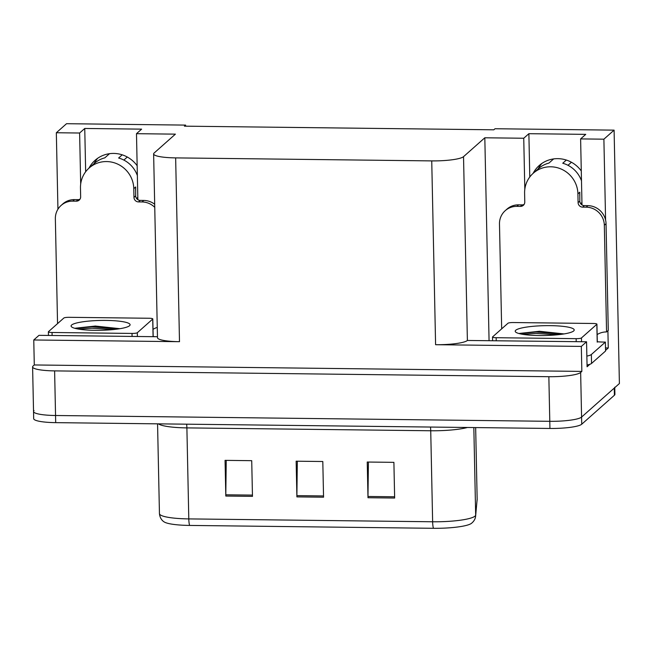 <?xml version="1.0" encoding="UTF-8"?>
<svg xmlns="http://www.w3.org/2000/svg" width="652" height="652" viewBox="0 0 652 652"><rect width="100%" height="100%" fill="white"/><g stroke="black" fill="none" stroke-linecap="round" stroke-linejoin="round"><path stroke-width="0.98" d="M94.051 163.644A28.965 28.028 48.4 0 1 97.751 158.224M88.982 168.135A28.965 28.028 48.4 0 1 95.078 160.31A28.965 28.028 48.4 0 1 137.156 165.747M185.633 126.178L185.608 125.102L66.537 123.701L56.333 132.747L57.938 209.21M605.512 347.94L608.267 347.972L605.561 350.377M589.873 364.289L587.085 366.758L586.556 341.778L467.386 340.466A27.156 4.531 -1.2 0 1 435.593 344.704L581.323 346.416L586.556 341.778M157.458 336.725L38.998 335.332L33.765 339.977L179.496 341.689A27.156 4.531 -1.2 0 1 157.482 337.712L153.627 153.905A27.156 4.531 -1.2 0 0 175.649 157.89L431.738 160.897A27.156 4.531 -1.2 0 0 463.531 156.659L484.819 137.784L489.065 340.629M34.287 364.957L581.845 371.404L580.647 372.463A27.156 4.531 178.8 0 1 548.854 376.701L54.613 370.89A27.156 4.531 178.8 0 1 32.6 366.905A27.156 4.531 178.8 0 1 33.089 366.025L34.287 364.957L33.765 339.977M581.991 204.924L580.614 138.909L603.891 139.186L614.094 130.139L619.4 383.539L581.584 417.076A27.156 4.531 178.8 0 1 549.791 421.314L55.55 415.503A27.156 4.531 178.8 0 1 33.537 411.518A27.156 4.531 178.8 0 1 34.026 410.638M603.891 139.186L605.586 220.034M607.908 330.751L608.267 347.972M581.323 346.416L581.845 371.404M538.177 168.868A28.965 28.028 48.4 0 1 541.877 163.448M614.094 130.139L495.023 128.737L493.825 129.805L184.41 126.162L185.608 125.102M137.865 199.699L136.488 133.684L175.404 134.141L154.125 153.024A27.156 4.531 -1.2 0 0 153.627 153.905M484.819 137.784L523.743 138.24L524.811 189.267M56.333 132.747L79.617 133.016L80.685 184.035M580.614 138.909L585.749 134.361L528.878 133.693L523.743 138.24M136.488 133.684L141.623 129.137L84.752 128.468L79.617 133.016M84.752 128.468L85.656 171.769M581.282 170.971A28.965 28.028 -131.6 0 0 539.204 165.535A28.965 28.028 -131.6 0 0 533.108 173.359M528.878 133.693L529.783 176.994M614.754 387.215A27.156 4.531 178.8 0 1 614.265 388.095L581.584 417.076A27.156 4.531 178.8 0 1 549.791 421.314L55.55 415.503A27.156 4.531 178.8 0 1 33.537 411.518L32.6 366.905M394.647 498.038L393.898 462.349L367.239 462.032L367.989 497.729L394.647 498.038M368.413 462.048L367.981 496.465A7.237 1.377 90.7 0 0 367.989 497.729M252.471 496.368L251.721 460.679L225.062 460.361L225.812 496.05L252.471 496.368M226.236 460.377L225.804 494.795A7.237 1.377 90.7 0 0 225.812 496.05M323.555 497.199L322.805 461.51L296.147 461.2L296.896 496.889L323.555 497.199M297.32 461.208L296.888 495.634A7.237 1.377 90.7 0 0 296.896 496.889M477.117 500.214A9.055 8.924 -174.6 0 0 477.158 499.204A36.202 6.039 -1.2 0 0 477.158 499.09L475.634 516.066C475.373 518.91 473.955 521.356 471.388 523.401A32.584 5.436 178.8 0 1 433.466 528.299L189.634 525.431A32.584 5.436 178.8 0 1 164.076 521.861C163.562 521.543 160.017 519.416 159.447 513.589A36.202 6.039 -1.2 0 0 188.795 518.902A9.055 1.72 90.7 0 0 189.634 525.431M614.763 387.655L614.909 394.346A27.156 4.531 178.8 0 1 614.412 395.234L581.731 424.216A27.156 4.531 178.8 0 1 549.938 428.454L55.697 422.643A27.156 4.531 178.8 0 1 33.684 418.657L33.537 411.518M135.559 190.034A27.156 26.276 48.4 0 0 135.673 186.977L135.681 195.877A4.523 4.377 -131.6 0 0 140.221 200.392L138.509 201.908A4.523 4.377 48.4 0 1 133.97 197.393L133.79 188.648A27.156 26.276 -131.6 0 0 106.569 161.566A27.156 26.276 -131.6 0 0 89.112 168.02A27.156 26.276 -131.6 0 0 80.473 188.02L80.652 196.765A4.523 4.377 48.4 0 1 76.3 201.175L78.012 199.659A4.523 4.377 -131.6 0 0 79.968 199.227M89.112 168.02L94.247 163.465A27.156 26.276 48.4 0 1 104.817 157.849L109.512 153.693M137.816 197.336L136.553 198.461M122.209 154.826L118.623 158.012A27.156 26.276 48.4 0 1 137.368 175.584M123.864 160.074L127.303 157.026M57.547 323.62L55.355 218.77A18.101 17.514 48.4 0 1 61.117 205.437L62.82 203.913A18.101 17.514 48.4 0 1 74.458 199.618L78.012 199.659M140.221 200.392L143.774 200.433A18.101 17.514 48.4 0 1 154.687 204.255M61.117 205.437A18.101 17.514 48.4 0 1 72.747 201.134L76.3 201.175M138.509 201.908L142.063 201.949A18.101 17.514 48.4 0 1 154.752 207.336M153.016 329.358A18.101 17.514 48.4 0 1 157.262 327.434M155.6 336.709A18.101 3.015 178.8 0 1 153.081 336.522M579.685 195.258A27.156 26.276 48.4 0 0 579.791 192.201L579.807 201.101A4.523 4.377 -131.6 0 0 584.347 205.616L582.635 207.132A4.523 4.377 48.4 0 1 578.096 202.617L577.916 193.872A27.156 26.276 -131.6 0 0 550.696 166.79A27.156 26.276 -131.6 0 0 533.238 173.245A27.156 26.276 -131.6 0 0 524.599 193.245L524.778 201.99A4.523 4.377 48.4 0 1 520.426 206.399L522.138 204.883A4.523 4.377 -131.6 0 0 524.094 204.451M533.238 173.245L538.373 168.689A27.156 26.276 48.4 0 1 548.943 163.073L553.638 158.917M581.943 202.56L580.679 203.685M566.335 160.05L562.749 163.236A27.156 26.276 48.4 0 1 581.486 180.808M567.99 165.298L571.429 162.25M501.673 328.844L499.481 223.995A18.101 17.514 48.4 0 1 505.235 210.661L506.946 209.137A18.101 17.514 48.4 0 1 518.584 204.842L522.138 204.883M584.347 205.616L587.9 205.657A18.101 17.514 48.4 0 1 606.042 223.709L608.275 330.425L606.564 331.941A18.101 17.514 48.4 0 0 597.142 334.582M505.235 210.661A18.101 17.514 48.4 0 1 516.873 206.358L520.426 206.399M582.635 207.132L586.189 207.173A18.101 17.514 48.4 0 1 604.331 225.225L606.564 331.941M587.044 365.014A18.101 3.015 -1.2 0 0 591.543 363.441L605.569 351.004L605.382 342.08A18.101 3.015 178.8 0 1 597.208 341.746M591.543 363.441L591.356 354.517A18.101 3.015 178.8 0 1 586.857 356.09M591.356 354.517L605.382 342.08M71.614 325.03A29.511 4.923 178.8 0 1 105.82 320.417A29.511 4.923 178.8 0 1 129.683 325.592A29.511 4.923 178.8 0 1 129.561 325.715A29.511 4.923 178.8 0 1 100.343 330.303A29.511 4.923 178.8 0 1 71.524 326.815A29.511 4.923 178.8 0 1 71.614 325.03M119.935 328.698L95.331 326.049L75.282 328.2M137.319 332.724A4.523 0.758 178.8 0 1 132.022 333.433L52.046 332.487A4.523 0.758 178.8 0 1 48.378 331.827A4.523 0.758 178.8 0 1 48.46 331.681L63.855 318.021A4.523 0.758 178.8 0 1 69.153 317.312L149.129 318.257A4.523 0.758 178.8 0 1 152.796 318.918A4.523 0.758 178.8 0 1 152.715 319.064L137.319 332.724L137.393 336.489M118.053 328.983L91.973 326.815L75.102 328.372M113.203 329.562L92.005 328.233L78.436 329.073M515.74 330.254A29.511 4.923 178.8 0 1 549.946 325.641A29.511 4.923 178.8 0 1 573.809 330.817A29.511 4.923 178.8 0 1 573.687 330.939A29.511 4.923 178.8 0 1 544.469 335.527A29.511 4.923 178.8 0 1 515.65 332.039A29.511 4.923 178.8 0 1 515.74 330.254M564.062 333.922L539.457 331.273L519.408 333.425M581.445 337.948A4.523 0.758 178.8 0 1 576.148 338.657L496.172 337.712A4.523 0.758 178.8 0 1 492.504 337.051A4.523 0.758 178.8 0 1 492.586 336.905L507.981 323.245A4.523 0.758 178.8 0 1 513.279 322.536L593.255 323.482A4.523 0.758 178.8 0 1 596.922 324.142A4.523 0.758 178.8 0 1 596.841 324.288L581.445 337.948L581.519 341.713M562.179 334.207L536.099 332.039L519.228 333.596M557.33 334.786L536.131 333.457L522.562 334.297M54.613 370.89L55.697 422.643M548.854 376.701L549.938 428.454M580.647 372.463L581.731 424.216M431.738 160.897L435.593 344.704M175.649 157.89L179.496 341.689M463.531 156.659L467.386 340.466M430.475 427.044A9.055 1.72 -89.3 0 1 430.727 430.76L186.888 427.891A36.202 6.039 178.8 0 1 158.395 423.849M467.476 427.484A36.202 6.039 178.8 0 1 430.727 430.76L432.635 521.771A36.202 6.039 -1.2 0 0 475.667 515.056L477.158 499.204L475.658 427.582L477.158 499.09M475.634 516.066A9.055 8.924 -174.6 0 0 475.667 515.056L473.833 427.557M433.466 528.299A9.055 1.72 -89.3 0 1 432.635 521.771L188.795 518.902L186.888 427.891A9.055 1.72 -89.3 0 0 186.643 424.183M614.412 395.234L614.265 388.095M323.531 495.944L296.888 495.634M252.438 495.104L225.804 494.795M394.615 496.783L367.981 496.465M133.79 188.648L135.502 187.132M74.458 199.618L72.747 201.134M142.063 201.949L143.774 200.433M133.97 197.393L135.681 195.877M577.916 193.872L579.62 192.356M518.584 204.842L516.873 206.358M586.189 207.173L587.9 205.657M604.331 225.225L606.042 223.709M578.096 202.617L579.807 201.101M132.022 333.433L132.079 336.432M152.715 319.064L153.09 336.676M52.046 332.487L52.111 335.487M576.148 338.657L576.205 341.656M596.841 324.288L597.216 342.137M496.172 337.712L496.229 340.711M159.447 513.589L157.564 423.841M152.796 318.918L153.171 336.676M48.378 331.827L48.452 335.446M596.922 324.142L597.297 341.99M492.504 337.051L492.578 340.67"/></g></svg>
